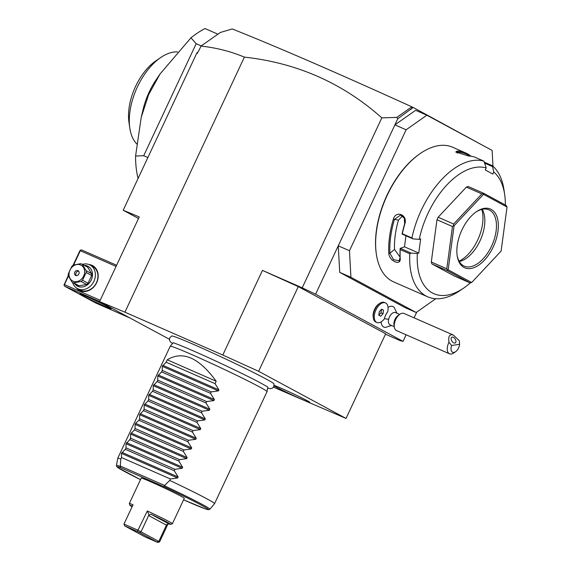 <?xml version="1.0" encoding="UTF-8"?>
<svg xmlns="http://www.w3.org/2000/svg" width="571" height="571" viewBox="0 0 571 571"><rect width="100%" height="100%" fill="white"/><g stroke="black" fill="none" stroke-linecap="round" stroke-linejoin="round"><path stroke-width="0.86" d="M273.488 387.181L346.033 418.436L258.627 371.286L222.79 355.048L124.921 312.166L99.582 301.595L169.38 339.253M267.656 388.137L270.397 388.694L272.453 388.144L273.83 386.603L273.973 383.898A56.5 2.134 -154.9 0 0 265.908 378.901A56.5 2.134 -154.9 0 0 209.764 351.643A56.5 2.134 -154.9 0 0 171.707 335.991L169.715 337.832L169.416 339.881L170.308 341.808L172.492 343.556M274.151 385.404A20.256 0.764 25.1 0 1 289.269 391.899A20.256 0.764 25.1 0 1 307.055 400.599A20.256 0.764 25.1 0 1 309.946 402.398A20.256 0.764 25.1 0 1 296.792 397.059A20.256 0.764 25.1 0 1 276.15 387.059A20.256 0.764 25.1 0 1 274.08 385.882M385.482 334.213L400.114 340.623L403.047 341.379L315.592 294.201L302.216 287.813L262.453 270.39L298.283 286.621L385.689 333.771L346.033 418.436M302.216 287.813L381.821 117.862L396.788 117.412L397.773 118.754L315.592 294.201M222.79 355.048L262.453 270.39M99.582 301.595L139.238 216.93L123.193 210.235L196.845 53.003L198.251 51.747L201.049 46.115C216.173 47.707 230.627 51.376 244.388 57.121L124.921 312.166M244.388 57.121C297.006 62.889 342.814 83.13 381.821 117.862M406.124 129.788L394.911 124.878L415.638 110.303L426.851 115.214L406.124 129.788L349.466 250.733L338.253 245.823L339.716 272.367L404.982 307.576L416.195 312.494L435.773 298.726M416.766 312.094L414.068 317.847M406.131 334.799L403.047 341.379M391.592 325.506L385.482 327.397A11.234 6.217 -66.3 0 1 381.142 321.873M373.334 317.997L373.17 316.834A9.357 5.182 -66.3 0 1 378.78 304.029L379.751 303.365A10.692 5.917 113.7 0 0 373.334 317.997A10.692 5.917 113.7 0 0 375.854 322.051L376.874 322.501A10.692 5.917 113.7 0 0 384.397 318.825A9.8 5.425 113.7 0 1 384.447 318.604A9.8 5.425 113.7 0 1 387.673 311.837A10.692 5.917 113.7 0 0 385.454 302.908A10.692 5.917 113.7 0 0 375.747 310.331A10.692 5.917 113.7 0 0 376.874 322.501M396.952 313.265L394.204 307.498A11.234 6.217 113.7 0 0 388.03 307.426M339.716 272.367L350.929 277.285L416.195 312.494M349.466 250.733L350.929 277.285M492.987 166.247L492.116 150.423L426.851 115.214M483.93 161.15A73.509 40.691 113.7 0 0 411.927 237.95L413.004 238.885L419.242 239.37A68.163 37.736 113.7 0 1 486.207 167.953L483.93 161.15L474.344 156.954A73.509 40.691 113.7 0 0 468.634 156.033L455.808 151.972L457.214 151.029A73.509 40.691 -66.3 0 1 465.708 152.957L452.653 147.239A73.509 40.691 113.7 0 0 420.42 153.406L419.842 153.806A72.71 40.248 113.7 0 0 376.239 253.317L376.339 254.016A73.509 40.691 113.7 0 0 391.992 281.089A73.509 40.691 113.7 0 0 393.655 281.896L427.7 296.82A73.509 40.691 113.7 0 0 459.94 290.646L463.816 287.984A68.163 37.736 113.7 0 0 470.383 282.823M420.42 153.406A73.509 40.691 113.7 0 0 376.339 254.016M404.782 224.132A73.509 40.691 113.7 0 0 402.341 233.746L411.927 237.95M405.96 235.802L404.482 246.808L418.757 253.06L417.337 253.56L411.099 253.081L409.8 253.781L400.214 249.584A73.509 40.691 113.7 0 0 400.192 258.342C401.213 266.379 389.144 261.118 388.772 253.338A73.509 40.691 -66.3 0 1 393.369 219.128C396.038 209.771 408.101 215.089 404.789 224.132L404.639 223.875A72.71 40.248 113.7 0 0 402.084 234.053L402.341 233.746M409.8 253.781A73.509 40.691 113.7 0 0 426.045 296.006A73.509 40.691 113.7 0 0 427.7 296.82M465.708 152.957A73.509 40.691 -66.3 0 1 467.363 153.763A73.509 40.691 -66.3 0 1 471.068 156.254M486.207 167.953L485.257 169.965L492.83 174.055L493.779 172.035A68.163 37.736 113.7 0 1 504.693 194.697A68.163 37.736 113.7 0 1 505.356 204.996M457.214 151.029L457.321 153.171M456.265 152.457L457.599 152.05A72.71 40.248 113.7 0 1 469.833 156.111M504.693 194.697L504.022 190.043A73.509 40.691 113.7 0 0 492.373 165.704L493.779 172.035M484.658 162.328L492.373 165.704M484.943 163.277L492.281 166.489M417.337 253.56A68.163 37.736 113.7 0 0 463.816 287.984M418.757 253.06L420.663 238.871L419.242 239.37M431.291 262.003L446.786 268.798L447.614 269.976L447.378 270.683L469.926 282.852L454.43 276.057L431.876 263.895L431.291 262.003L436.972 219.735L438.15 217.223L466.379 187.11L468.141 186.489L483.637 193.276L483.516 194.347L454.081 225.738L448.164 269.819L471.675 282.502L501.11 251.104L507.027 207.03L483.516 194.347M404.482 246.808L400.157 248.414A72.71 40.248 113.7 0 0 400.1 257.714L399.05 260.797L393.597 259.719L389.9 253.246A72.71 40.248 -66.3 0 1 394.447 219.407L400.585 215.039L404.339 218.215L404.639 223.875M411.099 253.081L400.221 248.314M400.157 248.414L400.214 249.584M400.192 258.342L400.1 257.714M388.772 253.338L389.9 253.246L394.532 249.448L400.064 257.086M393.369 219.128L398.465 220.149A65.494 36.251 113.7 0 0 394.532 249.448M413.004 238.885L402.084 234.053M402.505 215.874L398.465 220.149M507.027 207.03L506.184 205.446L483.637 193.276M469.926 282.852L471.675 282.502M447.614 269.976L448.164 269.819M431.876 263.895L447.378 270.683M438.15 217.223L453.645 224.01L453.588 225.495L454.081 225.738M453.588 225.495L452.468 226.523L446.786 268.798M436.972 219.735L452.468 226.523M483.28 193.826L481.874 193.904L453.645 224.01M466.379 187.11L481.874 193.904M491.196 209.393A32.076 17.758 -66.3 0 1 493.258 246.872A32.076 17.758 -66.3 0 1 464.002 267.449A32.076 17.758 -66.3 0 1 457.164 255.637A32.076 17.758 -66.3 0 1 476.407 211.734A32.076 17.758 -66.3 0 1 491.196 209.393M475.914 212.077A30.741 17.016 -66.3 0 1 488.912 209.821A30.741 17.016 -66.3 0 1 489.604 210.157A30.741 17.016 -66.3 0 1 491.881 245.444A30.741 17.016 -66.3 0 1 464.237 266.129A30.741 17.016 -66.3 0 1 463.545 265.793A30.741 17.016 -66.3 0 1 457.085 255.044M482.209 209.3A30.741 17.016 -66.3 0 1 482.331 209.507A30.741 17.016 -66.3 0 1 480.539 239.713A30.741 17.016 -66.3 0 1 459.541 261.504A30.741 17.016 -66.3 0 1 459.32 261.554M459.091 261.161A33.518 18.558 113.7 0 0 481.767 209.407M484.486 146.304L413.161 107.448L397.773 118.754M410.884 109.539L412.126 108.097L411.591 106.998L396.788 117.412M411.591 106.998L413.161 107.448M412.141 107.005L412.126 108.097M201.071 46.037L220.385 32.454L232.226 28.95C276.578 46.622 336.362 72.538 411.591 106.706M198.251 51.747L201.049 46.115M196.845 53.003L197.659 53.346M123.193 210.235L138.503 218.5M217.865 34.231L219.628 32.99M138.061 178.495A100.239 55.487 -66.3 0 1 135.577 156.047L141.23 117.355L148.66 94.586L160.073 73.944L190.964 37.814A100.239 55.487 -66.3 0 1 205.025 28.55L217.901 34.196M190.964 37.814L196.174 43.71L201.228 45.93M196.174 43.71L143.706 155.719L147.875 157.546M135.577 156.047L143.706 155.719M160.073 73.944L156.069 79.876A51.454 28.486 113.7 0 0 143.078 109.511L141.23 117.355M136.776 143.942A51.454 28.486 -66.3 0 1 129.795 127.997A51.454 28.486 -66.3 0 1 160.658 57.578A51.454 28.486 -66.3 0 1 177.574 51.918M129.795 127.997L128.953 122.18A44.774 24.789 -66.3 0 1 155.804 60.904L160.658 57.578M130.174 318.097L95.849 303.058L64.523 286.157L99.611 301.531M82.224 295.5A17.373 0.657 25.1 0 1 79.769 293.922A17.373 0.657 25.1 0 1 91.481 298.74A17.373 0.657 25.1 0 1 108.733 307.119A17.373 0.657 25.1 0 1 111.217 308.654A17.373 0.657 25.1 0 1 100.053 304.143A17.373 0.657 25.1 0 1 82.224 295.5M73.095 265.237L79.933 250.64L81.517 249.877L116.605 265.251M80.404 250.084L80.304 250.733L116.063 266.4M100.203 300.267L64.437 284.601L68.406 276.121M73.623 264.987L80.304 250.733M88.948 264.516A14.032 11.677 118.3 0 1 96.67 282.688A14.032 11.677 118.3 0 1 76.336 287.891M64.437 284.601L63.973 285.157L64.523 286.157M68.249 275.579L63.973 285.157M82.388 264.373A13.369 11.12 118.3 0 1 90.09 265.037L92.638 266.407A13.369 11.12 118.3 0 1 96.485 282.638A13.369 11.12 118.3 0 1 79.94 289.932L77.399 288.562A13.369 11.12 118.3 0 1 72.61 282.488M90.09 265.037A13.369 11.12 118.3 0 1 93.937 281.267A13.369 11.12 118.3 0 1 77.399 288.562M84.301 265.401A11.227 9.343 118.3 0 1 91.26 279.983A11.227 9.343 118.3 0 1 74.53 283.516M79.091 285.828L86.571 284.429A10.292 8.565 -61.7 0 0 88.02 283.237L82.524 280.275L86.157 272.517A10.292 8.565 -61.7 0 0 86.128 270.683L82.281 264.316A10.292 8.565 -61.7 0 0 82.088 264.209A10.292 8.565 -61.7 0 0 81.567 263.952A10.292 8.565 -61.7 0 0 80.811 263.674L73.331 265.072A10.292 8.565 -61.7 0 0 71.882 266.264L68.249 274.023A10.292 8.565 -61.7 0 0 68.277 275.857L72.124 282.217A10.292 8.565 -61.7 0 0 72.317 282.324A10.292 8.565 -61.7 0 0 72.838 282.581A10.292 8.565 -61.7 0 0 73.595 282.859L79.091 285.828A10.292 8.565 118.3 0 1 77.813 285.293L72.317 282.324M87.392 267.071A10.292 8.565 118.3 0 1 87.584 267.178A10.292 8.565 118.3 0 1 87.777 267.285L91.624 273.645L86.128 270.683M88.02 283.237L91.653 275.479A10.292 8.565 -61.7 0 0 91.624 273.645M91.653 275.479L86.157 272.517M86.571 284.429L81.075 281.467A10.292 8.565 -61.7 0 0 82.524 280.275M81.075 281.467L73.595 282.859M87.777 267.285L82.281 264.316M73.031 281.168A8.958 7.452 -61.7 0 0 83.659 276.057A8.958 7.452 -61.7 0 0 80.618 264.958A8.958 7.452 -61.7 0 0 69.997 270.069A8.958 7.452 -61.7 0 0 73.031 281.168M74.787 272.174A2.677 2.227 -61.7 0 0 75.558 275.415A2.677 2.227 -61.7 0 0 78.862 273.959A2.677 2.227 -61.7 0 0 78.091 270.711A2.677 2.227 -61.7 0 0 74.787 272.174M78.677 271.196A2.677 2.227 118.3 0 0 76.093 272.874A2.677 2.227 -61.7 0 0 76.278 275.636M399.636 314.443L395.425 312.594A6.681 3.697 113.7 0 0 388.658 319.332A12.027 3.298 -167.3 0 1 384.447 318.604M394.268 326.683L390.057 324.835A6.681 3.697 -66.3 0 1 388.658 319.332M385.454 302.908L384.433 302.466A10.692 5.917 113.7 0 0 379.751 303.365M383.048 313.722L383.519 310.189L381.642 309.175L379.28 311.687L378.809 315.221L380.693 316.234L383.048 313.722L381.007 312.829L381.478 309.346M383.519 310.189L381.514 309.311M378.816 315.171L381.007 312.829M394.318 327.04L393.983 324.713A6.681 3.697 -66.3 0 1 394.154 321.737A6.681 3.697 113.7 0 1 397.994 315.563L399.928 314.236A9.357 5.182 113.7 0 0 394.561 322.879A9.357 5.182 -66.3 0 0 394.318 327.04A9.357 5.182 -66.3 0 0 396.524 330.588L449.541 353.82A9.357 5.182 -66.3 0 1 447.578 346.112A9.357 5.182 -66.3 0 1 448.977 342.265L451.618 345.491A6.681 3.697 113.7 0 0 451.64 351.365A6.681 3.697 113.7 0 0 455.579 351.7A6.681 3.697 113.7 0 0 459.612 344.284L451.618 345.491M459.612 344.284L459.305 340.709L453.367 335.063L404.032 313.45A9.357 5.182 113.7 0 0 399.928 314.236M455.579 351.7L453.638 353.035A9.357 5.182 -66.3 0 1 449.541 353.82M453.367 335.063C449.555 333.871 448.092 336.269 448.977 342.265M452.232 337.076A3.34 1.956 58.2 0 0 451.775 337.24A3.34 1.956 58.2 0 0 451.668 340.751A3.34 1.956 58.2 0 0 454.837 343.085A3.34 1.956 58.2 0 0 455.294 342.921A3.34 1.956 58.2 0 0 455.401 339.402A3.34 1.956 58.2 0 0 452.232 337.076M258.627 371.286L298.283 286.621M214.56 503.643A53.46 2.02 -154.9 0 0 206.93 498.833A53.46 2.02 -154.9 0 0 169.73 480.418L164.348 485.728A51.576 1.949 25.1 0 1 209.864 509.218L214.553 503.658A53.46 2.02 -154.9 0 0 214.56 503.643L267.028 391.642A53.46 2.02 -154.9 0 0 267.035 391.627A53.46 2.02 -154.9 0 0 259.391 386.838A53.46 2.02 -154.9 0 0 205.66 360.765A53.46 2.02 -154.9 0 0 170.208 346.269A53.46 2.02 -154.9 0 0 170.201 346.29L173.141 342.793M216.188 381.242L167.253 359.801C182.656 350.444 198.972 357.589 216.188 381.242L215.06 383.655L218.914 389.886L218.429 390.907L211.206 391.884L210.528 393.333L214.382 399.557L213.897 400.585L206.673 401.563L205.995 403.005L209.85 409.236L209.364 410.263L202.141 411.241L201.463 412.683L205.317 418.907L204.832 419.935L197.609 420.913L196.931 422.362L200.785 428.585L200.3 429.613L193.077 430.591L192.398 432.033L196.253 438.264L195.767 439.285L188.544 440.262L187.866 441.711L191.72 447.935L191.235 448.963L184.012 449.941L183.334 451.39L187.181 457.614L186.703 458.641L179.48 459.619L178.802 461.061L182.649 467.292L182.17 468.313L174.947 469.291L174.269 470.74L178.116 476.963L177.638 477.991L170.415 478.969L121.473 457.528L120.795 458.977A53.46 2.02 -154.9 0 0 117.733 458.285A53.46 2.02 -154.9 0 0 117.733 458.306L170.201 346.29M120.795 458.977L120.267 466.407L120.781 467.777A50.291 1.899 25.1 0 0 140.495 479.64L117.869 467.62L116.655 466.493L116.455 465.465A51.576 1.949 25.1 0 1 120.267 466.407M209.864 509.218L208.715 509.746L205.938 509.089L183.584 499.825A50.291 1.899 25.1 0 0 207.187 508.54A50.291 1.899 25.1 0 0 164.255 486.827L164.348 485.728M167.953 524.042L159.609 541.858L138.246 530.338L123.971 524.078L133.036 504.728A23.789 0.899 -154.9 0 0 129.31 503.529L141.208 478.127A23.789 0.899 25.1 0 1 151.137 481.953A23.789 0.899 25.1 0 1 173.263 492.266A23.789 0.899 25.1 0 1 184.297 498.312L172.399 523.707A23.789 0.899 -154.9 0 0 147.311 510.981L149.11 515.078L151.072 514.264A22.455 0.849 -154.9 0 1 170.593 524.378L172.363 523.735A23.789 0.899 -154.9 0 0 172.399 523.707M170.593 524.378A22.455 0.849 -154.9 0 1 169.073 523.971L166.632 524.535L166.425 525.134L148.646 515.542L141.058 531.751L139.588 532.572L137.368 531.458L147.311 510.981M129.31 503.529A23.789 0.899 -154.9 0 0 129.31 503.565L129.952 505.342A22.455 0.849 -154.9 0 0 132.094 506.741M137.368 531.458L124.699 525.905L145.077 536.904L157.739 542.45L139.588 532.572M123.971 524.078L124.699 525.905M148.646 515.542L149.11 515.078M157.132 542.036L158.831 541.337L166.425 525.134M159.609 541.858L157.739 542.45M132.194 506.527L131.501 505.685A22.455 0.849 -154.9 0 0 129.952 505.342M170.415 478.969L169.73 480.418M167.253 359.801L166.125 362.214L162.3 366.318L162.264 370.443L161.593 371.892L157.767 375.989L157.732 380.122L157.061 381.564L153.235 385.668L153.199 389.793L152.528 391.242L148.703 395.339L148.667 399.472L147.996 400.913L144.17 405.017L144.135 409.15L143.464 410.592L139.638 414.696L139.602 418.821L138.931 420.27L135.591 423.347L135.106 424.367L135.07 428.5L134.392 429.942L130.573 434.046L130.538 438.178L129.86 439.62L126.041 443.724L126.005 447.85L125.327 449.298L121.509 453.395L121.473 457.528M125.327 449.298L174.269 470.74M126.005 447.85L174.947 469.291M129.86 439.62L178.802 461.061M130.538 438.178L179.48 459.619M134.392 429.942L183.334 451.39M135.07 428.5L184.012 449.941M138.931 420.27L187.866 441.711M139.602 418.821L188.544 440.262M143.464 410.592L192.398 432.033M144.135 409.15L193.077 430.591M147.996 400.913L196.931 422.362M148.667 399.472L197.609 420.913M152.528 391.242L201.463 412.683M153.199 389.793L202.141 411.241M157.061 381.564L205.995 403.005M157.732 380.122L206.673 401.563M161.593 371.892L210.528 393.333M162.264 370.443L211.206 391.884M166.125 362.214L215.06 383.655M164.255 486.827L120.781 467.777M164.548 485.436L120.317 466.05M169.073 523.971L151.072 514.264M177.638 477.991L121.509 453.395M178.116 476.963L121.994 452.368M182.17 468.313L126.041 443.724M182.649 467.292L126.526 442.696M186.703 458.641L130.573 434.046M187.181 457.614L131.059 433.018M191.235 448.963L135.106 424.367M191.72 447.935L135.591 423.347M195.767 439.285L139.638 414.696M196.253 438.264L140.123 413.668M200.3 429.613L144.17 405.017M200.785 428.585L144.656 403.99M204.832 419.935L148.703 395.339M205.317 418.907L149.188 394.318M209.364 410.263L153.235 385.668M209.85 409.236L153.72 384.64M213.897 400.585L157.767 375.989M214.382 399.557L158.253 374.961M218.429 390.907L162.3 366.318M218.914 389.886L162.785 365.29M82.088 264.209L87.584 267.178M267.77 386.995L261.29 383.341C249.82 377.117 224.646 364.948 204.004 355.654C189.793 349.259 180.029 345.134 174.726 343.285L173.299 342.736M267.828 387.145L267.035 391.627M116.455 465.465L117.733 458.306"/></g></svg>
